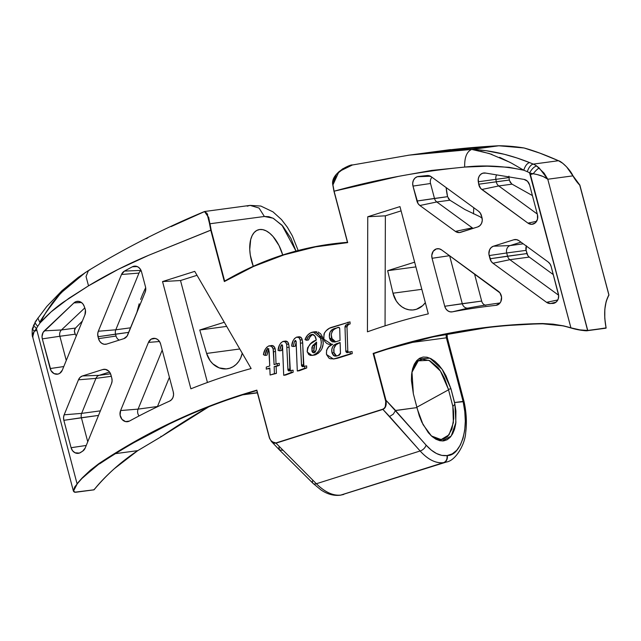<?xml version="1.0" encoding="UTF-8"?>
<svg xmlns="http://www.w3.org/2000/svg" width="641" height="641" viewBox="0 0 641 641"><rect width="100%" height="100%" fill="white"/><g stroke="black" fill="none" stroke-linecap="round" stroke-linejoin="round"><path stroke-width="0.96" d="M253.251 266.303A30.223 15.801 -107.5 0 1 258.227 229.831A30.223 15.801 -107.5 0 1 259.629 229.518L256.688 230.496L254.156 232.547L252.129 235.608L250.687 239.558L249.75 249.469L250.294 255.054L253.299 266.424M428.3 313.858L399.968 206.61L367.758 216.746L385.361 215.825L401.098 210.873L385.361 215.825L367.758 216.746L367.437 331.822A774.2 657.273 82.3 0 1 387.476 325.075A774.2 657.273 82.3 0 1 428.3 313.858L399.968 206.61L367.758 216.746L367.437 331.822A774.2 657.273 82.3 0 1 387.476 325.075A774.2 657.273 82.3 0 1 427.05 314.154A774.2 657.273 82.3 0 1 428.3 313.858L427.05 314.154M436.337 248.924L439.293 248.82L436.337 248.924L433.204 251.264L431.786 255.31L432.058 258.283A7.668 6.514 82.3 0 1 436.337 248.924A7.668 6.514 82.3 0 1 437.819 248.676A7.668 6.514 82.3 0 1 441.569 249.878L439.013 248.756L436.337 248.924M449.549 255.695L432.058 258.283L444.734 306.27L445.856 308.794L447.658 310.717L449.902 311.79L452.29 311.855A771.179 654.709 82.3 0 1 495.958 305.348L499.555 303.522L500.797 301.719L501.566 297.184L499.924 292.849L441.569 249.878L498.353 291.286A7.668 6.514 82.3 0 1 501.542 299.147A7.668 6.514 82.3 0 1 496.639 305.228A7.668 6.514 82.3 0 1 495.958 305.348L497.296 305.036L495.958 305.348A771.179 654.709 82.3 0 0 452.29 311.855A7.668 6.514 82.3 0 1 444.734 306.27L432.058 258.283L449.549 255.695M449.91 200.208L464.917 209.535L480.021 216.73L482.144 218.277L480.021 216.73L464.917 209.535L449.91 200.208L436.809 201.963A6.041 5.136 -97.7 0 1 434.478 198.438L430.528 183.494L434.478 198.438L416.93 201.034L412.98 186.09L430.528 183.494A6.041 5.136 82.3 0 1 432.018 177.269A6.041 5.136 -97.7 0 0 430.528 183.494L412.98 186.09A7.668 6.514 82.3 0 1 417.267 176.732L430.504 176.243L417.267 176.732L415.023 178.046L413.429 180.289L412.708 183.11L412.98 186.09L418.06 203.582L419.887 205.513L455.374 231.393L459.277 232.587L477.705 226.938L479.941 225.624L481.543 223.38L482.256 220.56L481.984 217.579L480.349 213.124L478.523 211.193L431.249 176.716L427.106 175.538A1090.549 925.844 -97.7 0 0 418.293 176.507A7.668 6.514 -97.7 0 0 417.267 176.732A7.668 6.514 82.3 0 1 418.293 176.507L430.223 176.099L418.293 176.507A1090.549 925.844 82.3 0 1 427.106 175.538L427.884 175.514L427.106 175.538A7.668 6.514 82.3 0 1 427.499 175.514A7.668 6.514 82.3 0 1 431.249 176.716L478.523 211.193A7.668 6.514 82.3 0 1 481.479 215.672L481.984 217.579A7.668 6.514 82.3 0 1 477.705 226.938L460.607 232.338A7.668 6.514 82.3 0 1 460.214 232.443A7.668 6.514 82.3 0 1 455.374 231.393L472.297 227.843A6.041 5.136 -97.7 0 0 473.178 228.364A6.041 5.136 82.3 0 1 472.297 227.843L455.374 231.393L419.887 205.513L436.809 201.963L472.297 227.843L436.809 201.963A6.041 5.136 82.3 0 1 434.478 198.438L447.57 196.675L449.91 200.208L436.809 201.963L419.887 205.513A7.668 6.514 82.3 0 1 416.93 201.034L447.57 196.675L446.168 187.597A34.005 17.772 -107.5 0 0 447.57 196.675M496.623 174.889A6.041 5.136 -97.7 0 0 495.878 179.336L478.29 181.772A7.668 6.514 82.3 0 1 482.745 173.206L485.758 173.094L482.745 173.206L480.646 174.4L479.083 176.419L478.258 178.983L478.707 184.215L480.718 188.478L527.96 223.124L531.718 224.326L535.315 222.86L537.487 219.23L537.47 214.711L529.618 185.017L527.511 181.259L524.026 179.408L485.333 173.022L482.745 173.206A7.668 6.514 82.3 0 1 484.227 172.95A7.668 6.514 82.3 0 1 485.333 173.022L524.026 179.408A7.668 6.514 82.3 0 1 529.618 185.017L537.47 214.711A7.668 6.514 82.3 0 1 532.799 224.182A7.668 6.514 82.3 0 1 527.96 223.124L536.597 221.313L527.96 223.124L481.832 189.488L498.754 185.946L537.294 214.054L498.754 185.946A6.041 5.136 82.3 0 1 496.286 181.788L509.355 180.033L508.962 177.581L495.878 179.336A6.041 5.136 82.3 0 1 496.623 174.889M608.918 295.172L579.921 185.337L572.934 175.858L547.783 179.232L587.653 330.644L606.009 328.176L587.741 330.46L606.09 327.992L604.784 318.329L604.824 309.299L606.21 301.342L608.878 294.932C604.447 303.121 603.518 314.138 606.09 327.992L606.025 327.807M479.404 328.585L464.34 330.82C449.958 333.216 436.986 335.812 425.416 338.616C411.378 341.998 398.614 345.531 387.124 349.201L377.589 352.302A758.832 644.229 -97.7 0 0 374.857 353.223L374.777 353.239A758.832 644.229 82.3 0 1 387.036 349.209L387.036 349.209A758.832 644.229 82.3 0 1 479.228 328.609C500.317 325.772 521.51 324.17 542.823 323.809A758.832 644.229 82.3 0 1 542.831 323.809A141.268 119.931 82.3 0 1 561.508 325.572L561.508 325.572M412.339 370.402L416.313 362.574L418.517 360.667L422.459 359.184L429.847 360.739L437.362 367.013C438.813 368.198 441.248 372.109 444.686 378.735L448.548 389.808L416.874 407.203L448.548 389.808L452.85 406.418L453.507 411.266L453.716 418.581L451.937 429.029L447.755 436.353L443.308 439.173L441.745 439.518L434.75 438.091L430.8 435.375M449.509 199.896L448.275 198.438M511.622 183.839L509.483 180.57M512.055 184.159L532.415 195.577L512.055 184.159L498.754 185.946L481.832 189.488A7.668 6.514 82.3 0 1 478.707 184.215L509.355 180.033L510.3 182.397L512.055 184.159L498.754 185.946A6.041 5.136 -97.7 0 1 496.286 181.788L478.707 184.215L478.29 181.772L495.878 179.336L496.286 181.788L495.878 179.336L508.962 177.581L508.914 176.179M416.418 309.283A21.81 18.517 82.3 0 1 413.765 309.875A21.81 18.517 82.3 0 1 392.973 293.209L421.826 289.331L392.973 293.209L387.645 270.686L415.897 266.896L387.645 270.686L414.647 262.169L387.645 270.686L392.973 293.209L396.338 301.078L398.934 304.315L402.003 306.911L405.424 308.77L409.062 309.803L412.78 309.98L416.418 309.283A21.81 18.517 82.3 0 0 425.336 302.624L422.667 305.645L416.418 309.283M190.882 388.815A774.2 657.273 82.3 0 1 230.896 374.512A774.2 657.273 82.3 0 1 251.136 368.535L194.736 271.367L162.542 281.567L190.882 388.815A774.2 657.273 82.3 0 1 230.896 374.512A774.2 657.273 82.3 0 1 251.136 368.535L194.736 271.367L162.542 281.567L180.506 280.534L162.542 281.567L190.882 388.815M152.414 338.568L155.37 338.456L151.172 339.129L148.448 342.414A7.668 6.514 82.3 0 1 152.414 338.568A7.668 6.514 82.3 0 1 153.888 338.312A7.668 6.514 82.3 0 1 160.603 343.993L159.377 341.308L157.39 339.337L154.946 338.376L152.414 338.568M159.513 341.509L148.448 342.414L120.604 410.544L120.099 415.144L121.982 419.35L125.556 421.594L129.49 421.049A771.179 654.709 82.3 0 1 169.617 401.098L171.604 399.647L172.982 397.436L173.567 394.76L173.278 391.971L160.603 343.993L173.278 391.971A7.668 6.514 82.3 0 1 169.617 401.098A771.179 654.709 82.3 0 0 129.49 421.049A7.668 6.514 82.3 0 1 128.088 421.586L128.096 421.586A7.668 6.514 82.3 0 1 121.469 418.677A7.668 6.514 82.3 0 1 120.604 410.544L148.448 342.414L159.513 341.509M133.336 266.368L136.293 266.255L133.336 266.368A7.668 6.514 -97.7 0 0 132.358 266.784A7.668 6.514 82.3 0 1 133.336 266.368A7.668 6.514 82.3 0 1 134.818 266.111A7.668 6.514 82.3 0 1 141.525 271.792L140.307 269.116L138.32 267.145L135.876 266.175L133.336 266.368M137.27 266.576L132.358 266.784A1090.549 925.844 -97.7 0 0 124.426 271.095L121.502 274.5L98.321 331.229L97.712 333.929L98.506 338.648L99.724 341.324L101.711 343.296L104.154 344.265L106.694 344.073L123.793 338.672L127.062 336.14L145.154 292.248L145.755 289.548L145.475 286.735L141.525 271.792L145.475 286.735A7.668 6.514 82.3 0 1 145.154 292.248L127.759 334.826A7.668 6.514 82.3 0 1 123.793 338.672L106.694 344.073A7.668 6.514 82.3 0 1 106.302 344.177A7.668 6.514 82.3 0 1 98.506 338.648L98.001 336.741L115.548 334.145A6.041 5.136 82.3 0 1 115.797 329.795L130.628 327.807L115.797 329.795L98.321 331.229L121.502 274.5A7.668 6.514 82.3 0 1 124.426 271.095A1090.549 925.844 82.3 0 1 132.358 266.784L137.27 266.576M76.223 301.55L79.172 301.446L76.223 301.55L73.939 302.905A7.668 6.514 82.3 0 1 76.223 301.55A7.668 6.514 82.3 0 1 77.697 301.294A7.668 6.514 82.3 0 1 84.163 306.198L82.833 303.826L80.886 302.127L78.579 301.334L76.223 301.55M81.463 302.512L73.939 302.905L43.067 332.463L42.026 336.645L42.322 338.865L51.024 370.658L54.06 373.607L57.906 374.104L59.717 373.342L62.321 370.137L84.933 314.795L85.421 310.076L84.163 306.198L85.005 308.513A7.668 6.514 82.3 0 1 84.933 314.795L62.321 370.137A7.668 6.514 82.3 0 1 57.962 374.096A7.668 6.514 82.3 0 1 50.166 368.559L42.322 338.865A7.668 6.514 82.3 0 1 44.325 330.852L73.939 302.905L81.463 302.512M134.033 442.562C120.804 450.198 109.347 457.281 99.651 463.82L99.139 463.884A758.832 644.229 82.3 0 1 243.332 394.576L243.42 394.568C231.938 398.149 219.462 402.588 206.009 407.884C196.354 411.61 184.191 416.954 169.512 423.901L134.033 442.562M93.923 489.844L94.027 489.796C106.35 474.853 120.925 461.8 137.751 450.639L161.228 436.681L160.883 436.249L161.228 436.681A924.13 784.56 -97.7 0 1 208.694 406.827A924.13 784.56 -97.7 0 0 161.228 436.681L137.751 450.639L115.484 453.636L137.751 450.639L114.202 468.795C106.278 475.894 99.547 482.889 94.027 489.796L74.588 492.216L73.907 491.751L73.715 489.828L77.224 483.867A256.913 218.108 82.3 0 1 82.497 477.89L87.352 473.467L82.545 477.994A1.514 1.282 82.3 0 1 82.577 477.962L82.497 477.97A141.268 119.931 82.3 0 1 99.139 463.884L84.211 476.375M145.13 288.714L142.342 295.044L145.13 288.714M140.635 299.459L142.342 295.044L140.635 299.459M136.982 312.007L139.169 303.794L136.982 312.007M139.065 415.929A6.041 5.136 82.3 0 1 138.087 409.118L157.478 406.506A6.041 5.136 -97.7 0 0 157.374 406.779L169.408 377.317L157.478 406.506L138.087 409.118L120.604 410.544L138.087 409.118A6.041 5.136 -97.7 0 0 139.065 415.929M229.726 368.222A21.81 18.517 82.3 0 1 227.074 368.815A21.81 18.517 82.3 0 1 206.618 353.439L239.79 348.984L206.618 353.439L199.768 330.003L226.674 326.389L199.768 330.003L224.286 322.263L199.768 330.003L206.618 353.439L210.192 360.811L212.796 363.808L219.142 367.87L226.225 368.904L229.726 368.222A21.81 18.517 82.3 0 0 242.234 353.191L240.76 357.822L238.773 361.38L236.192 364.376L233.14 366.692L229.726 368.222M499.635 157.317L511.454 163.118L523.785 170.234A220.921 187.557 82.3 0 1 527.351 171.708A15.112 12.828 82.3 0 1 529.61 172.966L570.915 327.847A257.065 218.236 -97.7 0 0 563.535 325.868L553.095 324.146L542.607 323.529L499.876 325.932L457.498 331.661L415.656 340.683L373.134 353.407L385.754 401.514L385.345 406.474L384.28 408.237L382.789 409.198L275.886 442.955L274.156 443.003L270.822 440.463L269.629 438.172L256.849 390.121L214.663 404.142L174.865 420.889L136.221 440.744L98.89 463.611L90.317 470.254L82.328 477.785A257.065 218.236 -97.7 0 0 77.048 483.771L36.449 328.657A15.112 12.828 82.3 0 1 37.755 326.285A220.921 187.557 82.3 0 1 40.046 322.952L51.112 311.871L69.068 298.177L88.522 285.83L118.168 269.372L148.744 255.254L210.753 230.143L224.342 281.559L253.588 266.432L284.091 254.83L315.564 246.865L347.686 242.619L334.097 191.202L398.806 176.307L431.561 170.434L464.677 167.077L487.152 166.187L509.018 167.301L523.785 170.234A220.921 187.557 82.3 0 1 527.351 171.708A15.112 12.828 82.3 0 1 529.61 172.966L533.2 173.751L530.419 174.584L529.61 172.958C531.726 169.016 534.081 166.692 536.661 165.987L544.097 173.158L547.783 179.232L587.741 330.46L579.905 329.875L570.915 327.847L530.419 174.584L533.2 173.751L537.326 174.6L543.199 176.539L547.783 179.232L572.934 175.858A34.382 17.972 72.5 0 0 579.921 185.337L608.878 294.932M267.658 348.367L268.675 349.537L269.172 351.901L269.741 365.987L266.295 367.077L266.271 369.16L269.821 368.038L270.101 375.017L276.415 373.382L270.101 375.017L276.415 373.382L276.135 366.404L279.292 365.41L279.308 363.327L277.329 363.591L277.313 365.674L274.156 366.676L274.436 373.647L276.415 373.382L276.135 366.404L279.292 365.41L277.313 365.674L279.292 365.41L279.308 363.327L277.329 363.591L277.313 365.674L274.156 366.676L276.135 366.404L274.156 366.676L274.436 373.647L270.101 375.017L269.821 368.038L266.271 369.16L266.295 367.077L269.741 365.987L268.851 350.13L267.561 348.384L265.021 355.418L263.435 354.689C263.988 350.579 265.791 347.646 268.827 345.908L271.512 346.284L273.138 348.904L274.076 364.617L277.329 363.591L274.076 364.617L273.555 351.781L275.534 351.508L274.861 347.871L272.858 345.659L268.827 345.908C270.951 345.435 272.393 346.436 273.138 348.904L275.117 348.64L273.138 348.904L273.555 351.781L275.534 351.508L275.117 348.64C274.372 346.164 272.93 345.17 270.806 345.635M276.039 364L275.534 351.508L276.039 364M275.277 349.345L275.117 348.64M268.563 349.249L267.001 355.154L265.021 355.418L267.001 355.154L267.585 352.262M267.818 351.34L268.875 348.688M268.25 368.895L269.837 368.391L268.25 368.895M290.301 370.506L288.971 345.611L287.785 342.126L285.549 341.044M285.245 341.1L284.949 341.172C286.848 340.828 288.081 341.797 288.658 344.073L286.679 344.345L288.001 370.258L289.307 370.963L291.094 370.474L291.158 372.533L293.137 372.261L293.073 370.202L291.094 370.474L293.073 370.202L293.137 372.261L283.707 375.297L282.465 345.571L280.926 345.771L279.596 350.819L278.082 350.419C278.346 346.236 279.973 343.239 282.969 341.437L285.509 341.052M282.601 346.3L281.575 350.555L279.596 350.819L281.575 350.555L282.673 346.108M285.686 375.033L293.137 372.261L283.707 375.297L285.686 375.033M303.89 366.211L302.56 341.324L301.374 337.839L299.147 336.749M304.13 366.356L303.465 364.729L302.704 342.887L302.031 339.097M298.842 336.805L298.538 336.886C300.437 336.541 301.679 337.503 302.248 339.786L300.268 340.05L301.599 365.963L302.905 366.676L304.683 366.179L304.747 368.238L306.727 367.974L306.662 365.915L304.683 366.179L306.662 365.915L306.727 367.974L297.304 371.003L296.054 341.276L294.515 341.485L293.185 346.525L291.679 346.132C291.935 341.941 293.57 338.953 296.559 337.15L299.099 336.757M296.19 342.006L295.164 346.26L293.185 346.525L295.164 346.26L296.262 341.813M299.283 370.738L306.727 367.974L297.304 371.003L299.283 370.738M314.234 355.154L318.184 353.351L320.708 350.747L321.974 348.576L323.272 343.512L322.311 336.581L320.628 333.769L318.112 332.022M315.636 354.745L316.173 354.529M316.702 331.701L313.858 332.046M313.169 334.346C310.917 335.379 309.355 337.262 308.457 339.986L306.478 340.251L308.313 336.797L310.364 334.955L312.391 334.458L314.867 336.012L316.293 340.067L310.661 343.784L307.616 347.775L307.159 351.508L308.674 354.481L310.476 355.418L313.112 355.202L316.205 353.616L318.729 351.012L320.853 346.388L321.365 342.446L320.332 336.846L318.088 333.48L314.723 331.966L310.741 332.751L307.728 335.003L305.02 339.586L306.478 340.251L308.457 339.986L310.292 336.533L312.752 334.498M312.896 355.218L313.345 355.234M550.307 303.53L553.976 303.257L556.54 301.703L558.215 298.954L558.656 295.573L551.148 266.472L550.01 263.932L548.191 261.993L519.018 240.72L516.462 239.606L513.786 239.774L493.442 246.2L491.206 247.514L489.604 249.758L488.899 254.076L491.142 261.312L492.969 263.243L546.557 302.328L550.307 303.53A7.668 6.514 82.3 0 1 546.557 302.328L492.969 263.243L509.883 259.693L558.632 295.245L509.883 259.693A6.041 5.136 82.3 0 1 507.552 256.168L526.942 253.564A6.041 5.136 -97.7 0 0 529.274 257.089L509.883 259.693L492.969 263.243A7.668 6.514 82.3 0 1 490.012 258.764L526.942 253.564L526.101 250.359L506.71 252.963L507.552 256.168A6.041 5.136 -97.7 0 0 509.883 259.693L529.274 257.089L553.295 274.604L529.274 257.089L527.839 255.567L526.101 250.359L506.71 252.963A6.041 5.136 82.3 0 1 510.084 245.583L523.256 243.812L510.084 245.583A6.041 5.136 -97.7 0 0 506.71 252.963L507.552 256.168L490.012 258.764L489.163 255.559L506.71 252.963L489.163 255.559A7.668 6.514 82.3 0 1 493.442 246.2L510.084 245.583L493.442 246.2L513.786 239.774L516.742 239.67L513.786 239.774A7.668 6.514 82.3 0 1 515.268 239.518A7.668 6.514 82.3 0 1 519.018 240.72L548.191 261.993A7.668 6.514 82.3 0 1 551.148 266.472L558.383 293.858A7.668 6.514 82.3 0 1 553.704 303.329A7.668 6.514 82.3 0 1 552.518 303.473L554.826 302.929L550.307 303.53L556.003 302.191L550.307 303.53M85.213 447.979L111.486 383.679L112.087 380.978L111.806 378.166L110.46 373.559L108.826 371.187L105.308 369.344L102.768 369.536L82.425 375.963L80.085 377.381L78.466 379.809L64.164 414.807L63.563 417.507L63.844 420.32L71.079 447.706L72.569 450.751L75.021 452.778L79.388 453.083L82.625 451.184L85.213 447.979A7.668 6.514 82.3 0 1 82.625 451.184L80.734 452.418A7.668 6.514 82.3 0 1 78.875 453.235A7.668 6.514 82.3 0 1 71.079 447.706L63.844 420.32A7.668 6.514 82.3 0 1 64.164 414.807L78.466 379.809A7.668 6.514 82.3 0 1 82.425 375.963L102.768 369.536A7.668 6.514 82.3 0 1 104.251 369.28A7.668 6.514 82.3 0 1 110.957 374.961L111.806 378.166A7.668 6.514 82.3 0 1 111.486 383.679L85.213 447.979M348.52 352.374L347.799 350.883L346.973 326.365L347.799 324.755L350.13 323.921L350.018 321.878L329.37 328.288L326.125 330.772L324.482 332.911L323.601 337.919L324.747 341.381L326.79 343.496L328.897 344.337L332.719 344.233L328.825 346.749L326.573 350.138L326.493 354.489L328.961 358.119L330.195 358.736L334.145 358.888L350.242 353.872L350.106 351.837L346.829 352.702L345.82 351.148L344.994 326.63L345.82 325.027L348.151 324.186L348.039 322.143L348.151 324.186L346.436 324.731L344.986 327.03L345.82 351.148L345.932 351.925L347.975 352.51L350.106 351.837L350.242 353.872L352.221 353.608L352.085 351.572L350.106 351.837L352.085 351.572L352.221 353.608L333.432 359.008L326.493 354.489C326.069 349.249 328.144 345.828 332.719 344.233L331.798 344.393L323.857 339.225L323.993 334.017C325.724 330.548 328.288 328.312 331.701 327.303L350.018 321.878L350.13 323.921L346.436 324.731L348.416 324.466L346.965 326.766L344.986 327.03L346.965 326.766L347.799 350.883L345.82 351.148L347.799 350.883L347.911 351.661L345.932 351.925L347.911 351.661L348.472 352.358M334.81 358.8L352.221 353.608L337.406 358.287L333.432 359.008M473.467 213.886L473.771 207.724L473.467 213.886M269.316 437.675L256.817 390.481L269.5 438.26L271.536 441.593L279.316 449.822L313.072 483.41A6.041 3.397 -45.1 0 0 316.366 483.739L275.999 443.163L382.901 409.407L420.127 450.984L316.366 483.739C320.66 487.993 324.843 491.046 328.889 492.897C333.144 494.844 337.102 495.573 340.772 495.076L443.468 462.658C439.79 463.155 435.92 462.393 431.858 460.382C427.98 458.483 424.07 455.342 420.127 450.984L316.366 483.739L275.999 443.163L382.789 409.198L275.999 443.163L274.188 443.227L271.327 441.377M340.203 495.213A6.041 5.136 -97.7 0 0 340.371 495.197A6.041 5.136 -97.7 0 0 341.108 495.028L446.465 462.017L340.772 495.076C333.064 495.926 324.923 492.144 316.366 483.739A6.041 3.397 134.9 0 1 313.08 483.418A6.041 3.397 134.9 0 1 312.504 480.966M446.633 461.961L446.465 462.017C455.807 460.615 465.158 444.077 465.687 432.643C466.977 422.924 466.44 412.604 464.076 401.683L463.155 401.723L446.392 337.815L408.613 342.895L446.392 337.815L463.082 401.394L454.573 402.532L463.155 401.723C469.797 426.393 461.047 455.983 447.242 455.527L452.282 453.852L456.704 450.319L460.334 445.054L463.05 438.268L464.725 430.215L465.31 421.201L464.781 411.578L463.155 401.723L464.076 401.691M347.462 242.338A386.475 328.104 -97.7 0 0 284.235 254.533A386.475 328.104 -97.7 0 0 224.711 281.119L224.342 281.559A386.194 327.863 82.3 0 1 347.686 242.619L334.097 191.202L332.943 184.864L333.176 180.954L334.506 177.269L336.661 173.999L342.55 168.92L347.783 166.348L352.414 164.993L409.238 155.13L441.761 151.484L471.984 149.353L498.682 145.763A1095.653 930.179 -97.7 0 0 434.494 151.733L409.238 155.13L471.704 149.425C466.76 151.58 464.421 157.47 464.677 167.077C420.4 171.339 376.876 179.376 334.097 191.202L347.502 242.434M109.555 372.036L99.067 375.346L110.564 373.799L99.067 375.346L82.425 375.963L99.067 375.346A6.041 5.136 -97.7 0 0 95.942 378.382A6.041 5.136 82.3 0 1 99.067 375.346L109.555 372.036M111.318 376.315L95.942 378.382L81.639 413.381L100.381 410.857L81.639 413.381L64.164 414.807L81.639 413.381A6.041 5.136 -97.7 0 0 81.391 417.724A6.041 5.136 82.3 0 1 81.639 413.381L95.942 378.382L78.466 379.809L95.942 378.382L111.318 376.315M98.514 415.416L81.391 417.724L87.745 441.777L81.391 417.724L63.844 420.32L98.514 415.416M162.213 350.082L138.087 409.118L162.213 350.082M116.053 336.052L98.506 338.648L116.053 336.052A6.041 5.136 -97.7 0 0 119.266 340.099A6.041 5.136 82.3 0 1 116.053 336.052L115.548 334.145L116.053 336.052M128.761 332.367L98.001 336.741A7.668 6.514 82.3 0 1 98.321 331.229L115.797 329.795A6.041 5.136 -97.7 0 0 115.548 334.145L128.761 332.367M138.977 273.074A6.041 5.136 82.3 0 1 141.076 270.51A6.041 5.136 -97.7 0 0 138.977 273.074L115.797 329.795L138.977 273.074L121.502 274.5L138.977 273.074M75.253 334.193A34.005 17.772 -107.5 0 0 76.311 335.892L75.253 334.193L59.869 336.261A6.041 5.136 -97.7 0 1 61.448 329.955L44.325 330.852L61.448 329.955L84.788 307.92L61.448 329.955L75.51 328.064L82.377 321.061L75.51 328.064L74.348 330.956L75.253 334.193L59.869 336.261A6.041 5.136 82.3 0 1 61.448 329.955L75.51 328.064L74.612 329.514L74.364 331.565L75.101 333.929M59.869 336.261L66.263 360.474L59.869 336.261L42.322 338.865L59.869 336.261M257.345 392.685L243.476 394.552L257.345 392.685M94.235 489.259L93.939 489.844L75.662 492.264C72.561 491.831 73.082 489.035 77.224 483.867A256.913 218.108 82.3 0 1 82.497 477.89L90.397 470.326L98.89 463.611L90.365 470.414L82.497 477.97A141.268 119.931 82.3 0 1 99.139 463.884L99.139 463.884A758.832 644.229 82.3 0 1 243.332 394.576A758.832 644.229 82.3 0 1 255.671 390.842L255.751 390.834A758.832 644.229 -97.7 0 0 252.995 391.635L243.332 394.576A758.832 644.229 82.3 0 1 255.671 390.842L255.439 390.569A759.136 644.485 -97.7 0 0 98.89 463.611L82.577 477.962A1.514 1.282 -97.7 0 0 82.545 477.994L82.465 478.002A1.514 1.282 82.3 0 1 82.497 477.97A1.514 1.282 -97.7 0 0 82.465 478.002L98.89 463.611L82.328 477.785A257.065 218.236 -97.7 0 0 77.048 483.771L36.449 328.657L34.245 331.277L36.553 330.5L34.245 331.277L32.811 333.881L32.907 337.647M171.075 226.61L204.759 211.498L206.562 213.165L208.253 217.123L210.753 230.143L209.591 223.805L264.372 216.482L268.795 216.682L273.435 218.381L282.737 226.033L290.942 238.412L295.998 251.072L281.976 225.183L273.034 218.18L264.372 216.482L259.044 208.045L250.078 205.384L259.044 208.045L264.372 216.482L209.591 223.805L207.171 214.302L204.735 211.49L250.078 205.384L260.847 206.057L273.002 211.867L281.463 219.551L287.336 227.194L292.336 235.848L298.161 250.503M146.092 238.748L147.751 237.915M68.331 285.71L57.225 296.991L52.266 303.105L45.679 312.816L40.054 322.952C47.001 315.148 54.701 308.265 63.147 302.312L88.522 285.83L86.038 276.511L88.482 270.526L86.038 276.511L88.522 285.83C107.319 274.412 127.391 264.212 148.744 255.254L211.161 230.047L224.646 281.095L211.161 230.047L208.613 217.083M282.721 254.982L279.003 245.535L273.074 236.545L269.717 233.244L266.271 230.92L262.858 229.662L259.629 229.518A30.223 15.801 -107.5 0 1 282.721 254.982M204.447 211.554C164.352 228.204 125.692 247.859 88.482 270.526L89.756 270.005M37.843 318.072L40.054 322.952C38.764 322.391 45.671 312.431 60.775 293.089L85.63 272.321L72.321 282.232M73.378 490.87L74.701 486.968L77.224 483.867L73.459 491.19L74.42 492.152M204.535 211.522L205.208 211.538M206.779 213.052L207.716 214.759M247.226 206.17L250.078 205.384M83.907 476.664L87.336 473.459M253.083 391.33L243.42 394.568C192.813 410.601 144.89 433.685 99.651 463.82L99.684 463.804C147.775 431.762 198.878 407.708 253.003 391.635L253.083 391.33M269.532 438.268L271.496 441.561L275.886 442.955C273.33 443.42 271.239 441.825 269.629 438.172L256.849 390.121L255.751 390.834A758.832 644.229 -97.7 0 0 252.995 391.635L256.873 390.473M210.016 223.789L211.161 230.047L210.753 230.143L224.342 281.559L224.646 281.103C263.042 258.595 304.01 245.663 347.51 242.314L334.009 191.258L332.863 185.001M208.814 217.724L204.495 211.538M75.494 492.28L93.971 489.836M255.751 390.834L256.761 390.497L255.839 390.73M279.596 450.062L282.689 450.23L279.596 450.062L278.875 447.306M339.986 495.245A6.041 5.136 -97.7 0 0 340.772 495.076A6.041 5.136 82.3 0 1 340.042 495.237C333.608 495.942 327.247 494.171 320.957 489.916L313.072 483.41M343.544 494.507L341.108 495.028A6.041 5.136 82.3 0 1 340.315 495.205M87.48 271.391L87.961 271.103M63.147 290.093L68.475 285.405M33.604 327.639L32.37 328.873L34.245 331.277L36.449 328.657L33.476 325.147L36.449 328.657A15.112 12.828 82.3 0 1 37.755 326.285A7.556 2.893 -145.9 0 1 35.423 321.558A7.556 2.893 34.1 0 0 37.755 326.285A220.921 187.557 82.3 0 1 40.046 322.952M35.423 321.558A7.556 2.893 -145.9 0 1 36.593 320.917M33.476 325.147L34.646 324.474M32.683 336.781L34.245 331.277M208.79 406.795L161.244 436.689L137.775 450.639C120.965 461.784 106.406 474.821 94.107 489.74L94.179 489.588M63.788 366.548L50.166 368.559L63.788 366.548M141.028 270.398L124.426 271.095L141.028 270.398M105.725 369.432L102.768 369.536L105.725 369.432M86.239 445.455L71.079 447.706L86.239 445.455M197.019 275.301L180.506 280.534L207.436 382.485L180.506 280.534L197.019 275.301M526.333 246.056A6.041 5.136 -97.7 0 0 526.101 250.359L526.445 245.783M520.965 242.146L510.084 245.583L520.965 242.146M481.671 301.07L474.492 273.883L481.671 301.07L444.734 306.27L462.281 303.674L449.613 255.743L462.281 303.674A6.041 5.136 -97.7 0 0 468.234 308.073A6.041 5.136 82.3 0 1 468.002 308.113A6.041 5.136 82.3 0 1 462.281 303.674L481.671 301.07A6.041 5.136 -97.7 0 0 484.981 305.156M468.234 308.073A772.798 656.088 82.3 0 1 497.937 303.265A772.798 656.088 82.3 0 1 500.012 302.985A772.798 656.088 -97.7 0 0 468.234 308.073L452.29 311.855L468.234 308.073M508.898 176.916L509.355 180.033M483.971 304.571L485.742 305.412M586.098 330.724L587.581 330.644C582.837 330.732 577.301 329.843 570.971 327.984L570.915 327.847A257.065 218.236 -97.7 0 0 563.535 325.868L542.607 323.529A759.136 644.485 -97.7 0 0 374.544 352.967L374.777 353.239A758.832 644.229 82.3 0 1 387.036 349.209A758.832 644.229 82.3 0 1 479.18 328.609A758.832 644.229 82.3 0 1 542.831 323.809L542.831 323.809M579.841 330.043L582.116 330.395M562.942 325.852L552.205 324.138L542.823 323.809L562.75 325.812L553.207 324.29L542.607 323.529L553.111 324.242L563.591 326.005A256.913 218.108 82.3 0 1 570.939 327.976A256.913 218.108 82.3 0 1 570.971 327.984L577.613 329.618C583.566 330.676 586.908 331.02 587.637 330.652L587.741 330.46C582.941 330.556 577.333 329.69 570.915 327.847L563.832 326.029M605.969 328.184L587.653 330.644L606.106 327.888M446.216 334.089A12.564 10.665 -97.7 0 0 446.392 337.815L447.226 337.751L446.392 337.815A12.564 10.665 -97.7 0 1 446.216 334.089M487.112 327.607L432.915 336.894L387.124 349.201L377.589 352.302A758.832 644.229 -97.7 0 0 374.857 353.223L373.711 353.576L385.962 400.248L395.585 410.464L416.979 407.588L413.349 393.766L411.41 380.45L411.61 374.32L412.588 368.815L414.31 364.208L416.714 360.611L419.703 358.199L423.164 357.045L426.978 357.213L430.976 358.672L435.047 361.404L438.989 365.25L442.691 370.113L445.992 375.786L450.943 388.71L454.573 402.532L455.919 410.985L455.759 423.693L454.557 429.174L452.658 433.773L450.134 437.37L447.081 439.766L443.62 440.904L439.87 440.728L435.984 439.269L432.074 436.537L428.332 432.699L421.818 422.179L419.294 415.889L416.979 407.588L395.481 410.56L426.081 445.102L431.233 450.07L436.537 453.532L441.825 455.39L446.913 455.567C440.022 456.32 433.084 452.834 426.081 445.102L385.962 400.248L386.211 404.167L385.626 406.586L384.48 408.405L382.901 409.407L389.576 416.49L393.294 414.166L395.481 410.56L393.294 414.166L389.576 416.49L420.127 450.984A6.041 3.606 -41.5 0 0 426.081 445.102A6.041 3.606 138.5 0 1 420.127 450.984C427.988 459.605 435.768 463.499 443.468 462.658A6.041 5.136 -97.7 0 0 446.913 455.567A6.041 5.136 82.3 0 1 443.468 462.658L443.796 462.61A6.041 5.136 -97.7 0 0 447.242 455.527A6.041 5.136 82.3 0 1 443.796 462.61L446.248 462.081M407.916 155.306L409.238 155.13M450.078 149.649L450.11 149.641A3.782 3.205 82.3 0 1 451.04 149.69A3.782 3.205 -97.7 0 0 450.086 149.649A3.782 3.205 -97.7 0 0 450.078 149.649L438.508 151.204L452.883 149.481M523.785 170.234C525.139 165.883 527.078 163.335 529.586 162.582A228.476 193.967 82.3 0 1 533.28 164.112L558.463 160.723L539.85 153.127L524.009 147.967A228.476 193.967 -97.7 0 0 499.035 145.755L472.265 149.377L486.118 150.707L504.355 154.297L516.854 157.95L529.586 162.582C527.078 163.335 525.139 165.883 523.785 170.234C503.954 165.947 484.251 164.897 464.677 167.077C464.421 157.47 466.76 151.58 471.704 149.425L477.096 150.539M480.678 151.268L491.927 154.377M334.41 177.373L333.088 181.083M332.855 184.896L336.381 174.32L345.235 167.437M431.329 152.262L432.122 152.438M479.556 328.561C444.854 333.232 410.873 341.14 377.597 352.302L377.661 351.997M377.597 352.302L374.945 353.127M334.097 191.202L332.943 184.864L339.001 171.564L352.406 164.993C351.372 163.88 330.083 173.006 332.815 184.953L333.961 191.258L347.47 242.37M562.285 325.716L542.823 323.809M563.583 326.005L562.405 325.74M373.751 353.576L374.873 353.223M463.868 401.498L463.082 401.394L463.868 401.498M447.106 333.913L447.314 337.783L464.076 401.683M373.399 353.536L385.754 401.514L385.962 400.248L373.399 353.536M386.146 401.45L385.962 400.248L385.754 401.514C386.17 405.545 385.185 408.109 382.789 409.198L382.901 409.407C385.425 408.261 386.507 405.609 386.146 401.45M411.843 372.477L418.252 360.851L428.973 360.314L440.431 371.067L448.428 389.351L450.943 388.71L442.194 369.392L429.863 358.175L418.429 359.056L411.963 371.748L413.349 393.766L417.387 409.238L423.044 424.614L431.425 435.944L442.226 440.992L451.224 436.016L455.911 422.435L454.886 404.199L450.943 388.71L448.428 389.351L452.85 406.418L454.886 404.199L452.85 406.418L453.371 422.699L449.045 434.83L441.104 439.582L431.585 436.024M572.934 175.858L566.628 166.892L562.726 163.279L558.463 160.723L533.28 164.112A22.667 19.246 82.3 0 1 536.661 165.987A22.667 19.246 -97.7 0 0 533.28 164.112A228.476 193.967 -97.7 0 0 529.586 162.582C512.407 155.731 495.942 151.548 480.205 150.01C477.377 149.593 469.324 149.529 474.132 149.097L499.035 145.755A7.556 6.418 -97.7 0 0 498.682 145.763L471.704 149.425L489.371 153.552L510.084 162.373M608.942 294.932L579.768 185.241M430.488 152.286A1095.653 930.179 82.3 0 1 434.502 151.733A1095.653 930.179 82.3 0 1 498.682 145.763L498.674 145.763A7.556 6.418 82.3 0 1 499.035 145.755L499.035 145.755A228.476 193.967 82.3 0 1 524.009 147.967L524.009 147.967C533.616 150.587 545.106 154.842 558.463 160.723L558.463 160.723M527.351 171.708A7.556 3.566 -66.9 0 1 533.28 164.112A7.556 3.566 113.1 0 0 527.351 171.708M529.61 172.958L533.2 173.751C539.65 174.833 544.513 176.66 547.783 179.232L539.233 168.006L536.661 165.987C534.081 166.692 531.726 169.016 529.61 172.958M539.233 168.006C537.551 168.871 535.539 170.778 533.2 173.751M608.774 295.004L608.902 295.221C604.487 303.225 603.566 314.138 606.146 327.952M605.969 302.231L606.642 300.012M605.913 327.711L605.945 328.176M557.782 299.972L546.557 302.328L557.782 299.972M385.361 215.825L385.049 325.844L385.361 215.825M336.589 343.632L340.115 342.518L340.459 353.664L339.369 355.138L335.78 356.14L333.536 355.539L332.182 353.423L331.766 349.698L332.703 346.717L334.217 344.89L336.589 343.632L340.131 342.879L336.589 343.632L333.921 345.154L335.9 344.89L338.568 343.368L335.9 344.89L333.921 345.154C331.926 347.222 331.301 349.81 332.038 352.919L334.017 352.654C333.28 349.545 333.905 346.957 335.9 344.89L333.929 348.384L334.017 352.654L332.038 352.919L334.354 356.011L336.333 355.739L334.017 352.654L334.842 354.545L336.333 355.739L334.354 356.011L336.164 356.1L338.111 355.627L340.483 353.143L340.115 342.518L336.589 343.632M335.676 341.837L331.613 338.256L329.634 338.52L334.666 342.054L340.05 340.467L339.738 328.985L340.05 340.467L335.107 341.974L332.214 341.805L330.267 340.083L329.346 336.918L330.027 332.182L331.822 329.819L338.256 327.375L339.474 327.751L339.738 328.985L339.618 328.104L338.384 327.359L337.302 327.615L338.993 327.383L334.33 328.553C330.211 330.099 328.649 333.424 329.634 338.52L331.613 338.256C330.628 333.16 332.19 329.835 336.309 328.28L335.011 328.801M347.302 352.678L347.975 352.51M335.171 341.797L333.312 341.028L332.246 339.818L331.309 334.987M331.525 333.432L332.743 330.628M332.559 340.275L332.246 339.818M312.616 345.691L316.574 342.054L316.374 349.209L315.372 351.805L313.898 352.862L312.688 352.47L312.031 351.42L311.887 347.566L312.616 345.691L314.595 345.427L316.67 343.039L314.595 345.427L312.616 345.691L311.903 351.012L313.882 350.747L314.595 345.427L313.729 347.975L313.882 350.747L311.903 351.012L314.082 352.822L316.109 350.178L316.574 342.054L312.616 345.691M307.263 352.053C307.736 345.972 310.741 341.974 316.293 340.067L315.981 338.592C315.268 335.588 313.673 334.257 311.189 334.61C308.938 335.652 307.376 337.527 306.478 340.251L305.02 339.586C306.366 335.908 308.65 333.48 311.887 332.31L313.273 331.998L320.853 338.448C322.255 346.693 319.675 352.286 313.112 355.202L312.071 355.443L307.263 352.053M312.071 355.443L315.092 354.938C321.654 352.013 324.234 346.428 322.832 338.176L320.853 338.448L322.832 338.176L315.252 331.726L313.273 331.998M312.359 334.45L311.189 334.61L312.359 334.45M311.734 334.482L311.189 334.61M314.875 352.366L313.882 350.747L314.979 352.438M303.578 365.699L301.599 365.963L303.578 365.699M303.465 364.729L301.486 364.993L303.465 364.729M302.704 342.887L300.725 343.151L302.704 342.887M296.559 337.15L298.938 337.599L300.268 340.05L301.51 365.482L302.336 366.676L304.683 366.179L304.747 368.238L297.304 371.003L296.118 341.557L295.629 340.467L295.084 340.595L294.515 341.485L296.054 341.276L295.365 340.435L294.515 341.485L293.185 346.525L291.679 346.132L293.081 340.764L294.515 338.544L296.559 337.15C298.458 336.805 299.7 337.775 300.268 340.05L302.248 339.786M290.541 370.642L289.98 369.993L288.001 370.258L289.98 369.993L289.876 369.016L287.897 369.288L289.876 369.016L289.115 347.182L287.136 347.446L289.115 347.182L288.658 344.073L286.679 344.345L287.921 369.777L288.738 370.971L291.094 370.474L291.158 372.533L283.707 375.297L282.529 345.844L281.776 344.73L280.926 345.771L282.465 345.571L282.04 344.762L281.487 344.89L279.596 350.819L278.082 350.419L279.492 345.058L280.926 342.839L282.969 341.437C284.868 341.092 286.102 342.062 286.679 344.345L285.341 341.893L282.969 341.437M267.561 348.384L266.119 350.683L265.021 355.418L263.435 354.689L265.19 349.425L266.736 347.278L268.827 345.908M332.022 331.293L332.831 330.692M310.556 336.509L310.244 335.964M88.482 270.526L78.226 277.393L62.049 290.613L46.785 306.462L35.447 321.518L32.314 328.849C32.042 333.921 32.17 336.645 32.707 337.03L73.435 491.198L75.582 492.312M242.49 394.864L257.386 392.861M343.76 494.443L340.042 495.237M269.5 438.26L256.753 390.457M497.937 303.265L500.012 302.985M434.494 151.733L498.682 145.763L524.05 147.975C533.641 150.579 545.122 154.834 558.511 160.731C561.316 161.236 569.849 169.016 572.95 175.762L579.953 185.233M332.631 344.281L331.798 344.393"/></g></svg>

